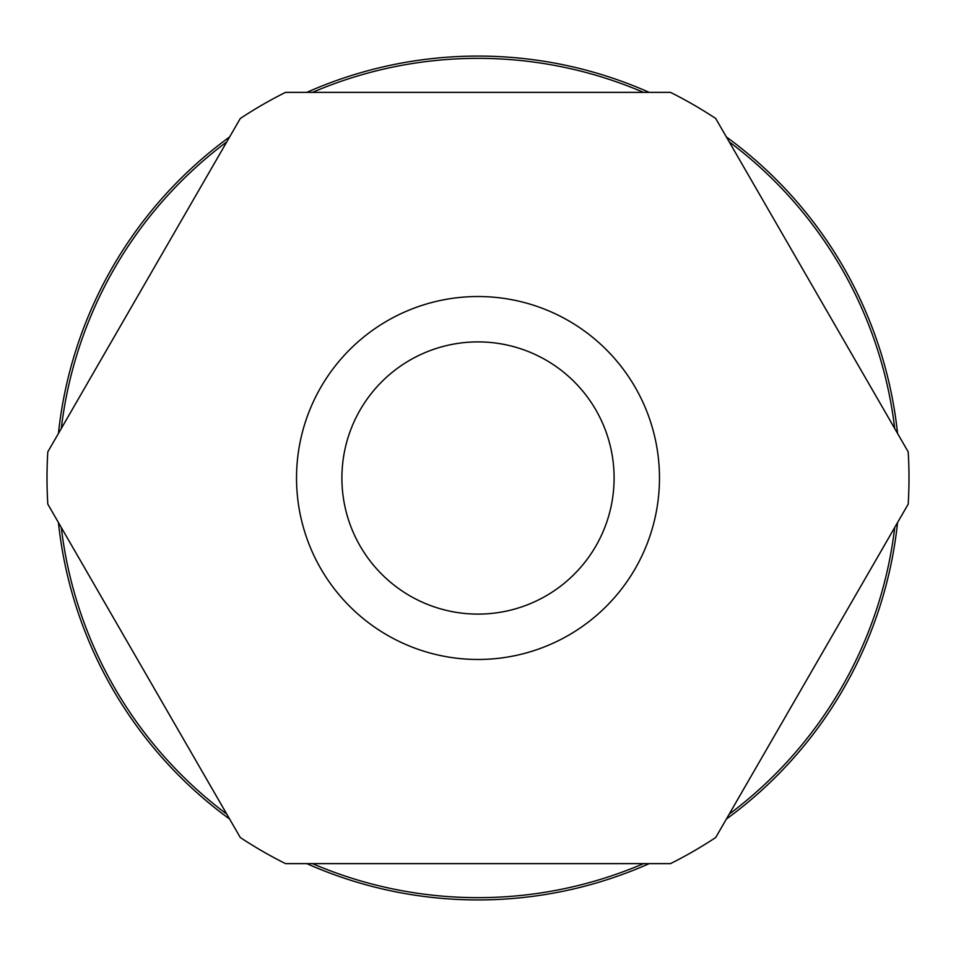 <?xml version="1.0" encoding="UTF-8"?>
<svg xmlns="http://www.w3.org/2000/svg" width="956" height="956" viewBox="0 0 956 956"><rect width="100%" height="100%" fill="white"/><g stroke="black" fill="none" stroke-linecap="round" stroke-linejoin="round"><path stroke-width="1.43" d="M312.469 863.627A419.648 419.648 0 0 0 643.531 863.627M729.201 814.165A419.648 419.648 0 0 0 894.72 527.461M894.72 428.539A419.648 419.648 0 0 0 729.201 141.835M643.531 92.374A419.648 419.648 0 0 0 312.469 92.374M306.804 863.627A421.919 421.919 0 0 0 649.196 863.627M726.357 819.077A421.919 421.919 0 0 0 897.565 522.55M897.565 433.45A421.919 421.919 0 0 0 726.357 136.923M649.196 92.374A421.919 421.919 0 0 0 306.804 92.374M478 341.901A136.099 136.099 0 0 0 341.901 478A136.099 136.099 0 0 0 478 614.099A136.099 136.099 0 0 0 614.099 478A136.099 136.099 0 0 0 478 341.901M478 296.527A181.473 181.473 0 0 0 296.527 478A181.473 181.473 0 0 0 478 659.473A181.473 181.473 0 0 0 659.473 478A181.473 181.473 0 0 0 478 296.527M670.479 92.374L285.521 92.374A430.989 430.989 0 0 0 240.279 118.496L47.8 451.877A430.989 430.989 0 0 0 47.8 504.123L240.279 837.504A430.989 430.989 0 0 0 285.521 863.627L670.479 863.627A430.989 430.989 0 0 0 715.721 837.504L908.2 504.123A430.989 430.989 0 0 0 908.2 451.877L715.721 118.496A430.989 430.989 0 0 0 670.479 92.374M229.643 136.923A421.919 421.919 0 0 0 58.436 433.45M58.436 522.55A421.919 421.919 0 0 0 229.643 819.077M226.799 141.835A419.648 419.648 0 0 0 61.28 428.539M61.28 527.461A419.648 419.648 0 0 0 226.799 814.165"/></g></svg>

